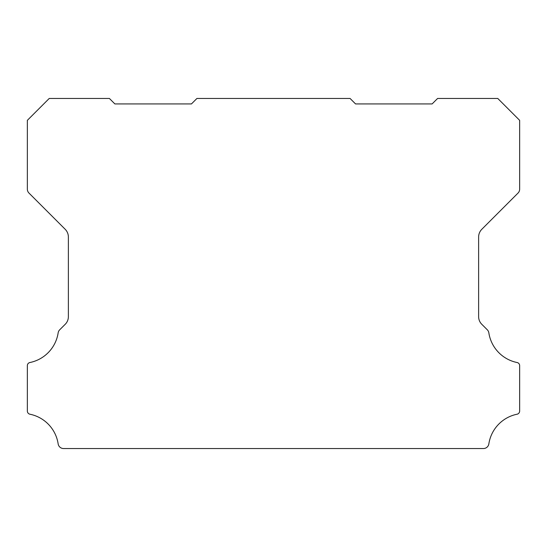 <?xml version="1.0" encoding="UTF-8"?>
<svg xmlns="http://www.w3.org/2000/svg" width="547" height="547" viewBox="0 0 547 547"><rect width="100%" height="100%" fill="white"/><g stroke="black" fill="none" stroke-linecap="round" stroke-linejoin="round"><path stroke-width="0.82" d="M27.35 365.628A3.166 3.166 0 0 1 29.976 362.511A35.774 35.774 0 0 0 58.153 332.849A5.504 5.504 0 0 1 59.705 329.793L65.175 324.323A10.673 10.673 0 0 0 68.375 316.59L68.375 237.008A11.002 11.002 0 0 0 65.175 229.268L28.957 193.05A5.552 5.552 0 0 1 27.35 189.187L27.35 120.34L49.23 98.46L109.4 98.46L114.87 103.93L191.45 103.93L196.92 98.46L350.08 98.46L355.55 103.93L432.13 103.93L437.6 98.46L497.77 98.46L519.65 120.34L519.65 189.187A5.552 5.552 0 0 1 518.05 193.05L481.832 229.268A11.002 11.002 0 0 0 478.625 237.008L478.625 316.59A10.673 10.673 0 0 0 481.832 324.323L487.295 329.793A5.504 5.504 0 0 1 488.847 332.849A35.774 35.774 0 0 0 517.024 362.511A3.166 3.166 0 0 1 519.65 365.724L519.65 411.023A3.275 3.275 0 0 1 517.024 414.229A35.753 35.753 0 0 0 488.847 443.891A5.463 5.463 0 0 1 483.445 448.54L63.555 448.54A5.463 5.463 0 0 1 58.153 443.891A35.753 35.753 0 0 0 29.976 414.229A3.275 3.275 0 0 1 27.35 411.023L27.35 365.724A3.166 3.166 0 0 1 27.35 365.628"/></g></svg>
